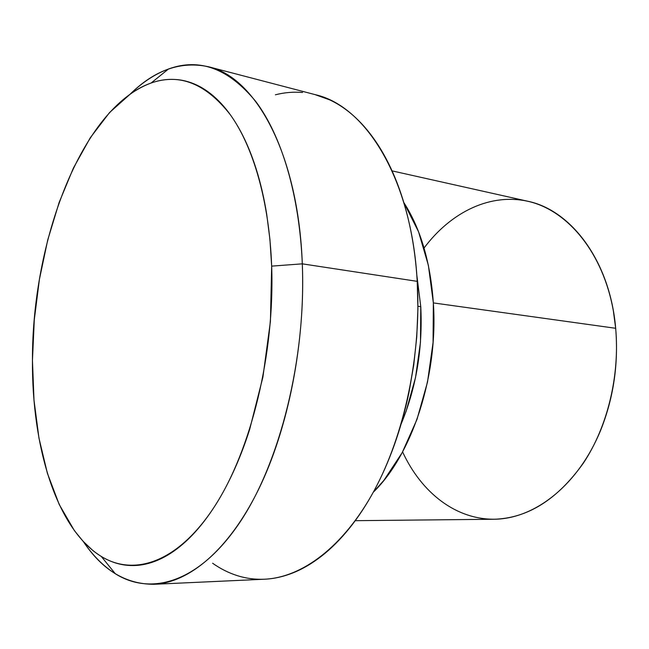 <?xml version="1.0" encoding="UTF-8"?>
<svg xmlns="http://www.w3.org/2000/svg" width="649" height="649" viewBox="0 0 649 649"><rect width="100%" height="100%" fill="white"/><g stroke="black" fill="none" stroke-linecap="round" stroke-linejoin="round"><path stroke-width="0.97" d="M314.911 94.576L329.619 99.832C338.518 103.962 347.093 109.819 355.327 117.412C363.562 125.03 371.228 134.343 378.318 145.344C385.401 156.377 391.68 168.943 397.147 183.034C402.607 197.158 407.053 212.515 410.476 229.105C413.892 245.711 416.139 263.129 417.226 281.35L417.915 308.908L416.755 336.904L413.762 364.9L408.967 392.491C405.171 410.728 400.303 428.17 394.381 444.8C388.443 461.415 381.661 476.772 374.019 490.879C366.369 504.971 358.118 517.488 349.276 528.432C340.425 539.36 331.241 548.543 321.734 555.982C312.226 563.397 302.645 569.027 292.983 572.88C283.362 576.693 273.886 578.811 264.557 579.216C301.882 577.521 343.345 547.139 374.059 490.806C404.611 434.432 421.517 354.313 417.226 281.35L302.304 263.843C305.46 342.323 288.221 429.021 258.424 489.727C228.48 550.417 188.932 582.721 154.032 584.287C125.906 584.343 102.339 570.098 83.332 541.55C92.677 555.43 103.337 566.163 115.319 573.748C151.314 596.358 199.511 582.364 239.806 522.429C279.954 462.713 306.239 358.224 302.304 263.843L271.663 266.131C274.852 353.502 251.09 450.09 214.754 506.179C178.288 562.44 134.367 576.799 101.276 556.444C56.276 528.724 31.85 446.431 32.45 360.357L33.991 400.125L38.964 438.116L47.385 473.275L59.221 504.508L74.375 530.598L83.129 541.331L92.612 550.287C99.183 555.674 106.168 559.681 113.559 562.302C120.957 564.914 128.664 565.952 136.663 565.425C144.662 564.881 152.823 562.626 161.122 558.659C169.438 554.668 177.704 548.908 185.939 541.363C194.173 533.803 202.155 524.506 209.87 513.481C217.593 502.423 224.83 489.817 231.579 475.66C238.313 461.48 244.349 446.058 249.67 429.411L262.918 377.045L270.414 321.515L271.663 266.131L269.935 239.522L266.698 214.154C264.021 197.669 260.46 182.426 256.014 168.432C251.561 154.462 246.393 142.026 240.511 131.139C234.622 120.276 228.221 111.101 221.301 103.637C214.381 96.19 207.153 90.471 199.608 86.479C192.063 82.512 184.405 80.208 176.609 79.567C168.829 78.935 161.082 79.835 153.375 82.261C145.676 84.703 138.148 88.483 130.798 93.618L109.592 112.504L90.308 137.718L73.386 168.099L59.116 202.52L47.742 239.927L39.419 279.33L34.292 319.779L32.45 360.357C32.085 241.379 81.352 108.399 151.12 83.015C179.538 72.988 205.944 83.575 230.346 114.776C253.329 146.812 269.303 201.75 271.663 266.131L302.304 263.843C299.392 194.319 281.309 135.333 255.714 101.406C228.562 68.47 199.478 57.672 168.464 69.013C155.16 73.945 142.488 82.22 130.457 93.854C154.997 69.881 181.014 60.852 208.524 66.766C255.406 76.963 298.337 153.772 302.304 263.843L417.226 281.35C411.701 179.092 365.703 106.006 315.568 94.746L208.524 66.766M420.771 306.669L417.932 306.287L420.771 306.669L416.788 274.835L420.771 306.669L420.479 342.161L415.514 377.604L406.144 411.158L401.074 424.162C416.269 387.575 422.832 348.416 420.771 306.669M355.246 520.685L493.832 519.249C527.507 518.364 557.402 499.592 583.508 462.94C607.505 426.742 619.925 375.674 615.674 328.289C618.602 363.708 613.638 397.61 600.779 429.979C578.665 484.211 536.212 517.772 496.371 519.184C456.377 520.466 421.404 492.737 402.591 451.899M424.057 248.015C450.966 211.988 490.944 192.161 529.795 201.742C568.467 211.412 603.002 253.086 613.337 310.741L615.674 328.289L433.345 302.913C438.399 375.268 412.05 454.787 373.297 492.21L383.884 480.365L402.145 452.718L416.983 419.416L427.513 382.034L433.07 342.494L433.345 302.913L615.674 328.289C610.044 260.963 570.95 209.797 527.329 201.149L392.077 170.882M403.8 202.496C420.576 228.635 430.425 262.107 433.345 302.913L428.381 265.384L418.573 231.815L403.8 202.496M264.459 579.224C255.098 579.606 246.068 578.421 237.356 575.663C228.651 572.897 220.4 568.751 212.612 563.235M275.403 94.795C284.384 92.491 293.437 91.728 302.564 92.491M264.565 579.216L154.032 584.287M115.319 573.748L101.276 556.453M168.464 69.013L151.12 83.015"/></g></svg>
